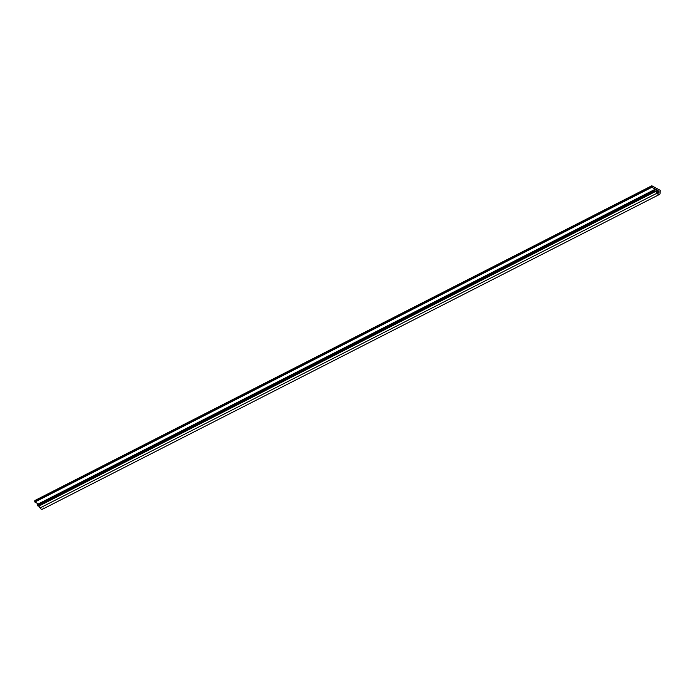 <?xml version="1.0" encoding="UTF-8"?>
<svg xmlns="http://www.w3.org/2000/svg" width="695" height="695" viewBox="0 0 695 695"><rect width="100%" height="100%" fill="white"/><g stroke="black" fill="none" stroke-linecap="round" stroke-linejoin="round"><path stroke-width="1.04" d="M659.442 194.47L42.491 509.218A2.554 1.599 -117 0 1 40.058 507.941L657.018 193.201L655.872 191.334L654.412 190.864L654.212 189.752L655.003 189.666A1.989 1.242 -117 0 1 656.584 190.691L657.809 192.611A0.99 0.617 63 0 0 658.999 192.585L658.93 191.168L651.832 187.294L651.762 185.869L660.25 190.352L660.12 193.201A2.554 1.599 -117 0 1 658.956 194.583A2.554 1.599 -117 0 1 657.018 193.201L655.872 191.334L38.92 506.073L40.058 507.941L657.018 193.201A2.554 1.599 63 0 0 659.442 194.47A2.554 1.599 63 0 0 660.12 193.201L660.25 190.352L651.806 185.782L34.854 500.53L651.762 185.86L34.802 500.617L34.75 501.816L651.702 187.068L651.762 185.869M651.702 187.068L34.75 501.816L651.702 187.068M43.16 507.941A2.554 1.599 -117 0 1 42.004 509.331A2.554 1.599 -117 0 1 40.058 507.941L38.52 505.804L655.872 191.334L38.52 505.804L655.472 191.064L37.747 505.873L654.707 191.134L37.747 505.873L37.174 504.752L654.125 190.013L37.174 504.752L37.46 505.613L654.412 190.864L654.177 189.77L655.003 189.666A1.989 1.242 63 0 1 656.584 190.691L657.809 192.611A0.99 0.617 63 0 0 658.999 192.585L658.182 193.001L658.999 192.585L659.051 191.394L657.531 192.176L658.93 191.168L657.392 191.959L658.93 191.168L651.832 187.294L34.872 502.042L38.347 503.936L34.872 502.042L34.941 500.53M37.261 504.501L654.143 189.787M651.806 185.782L34.854 500.53M654.177 189.77L37.217 504.509"/></g></svg>
